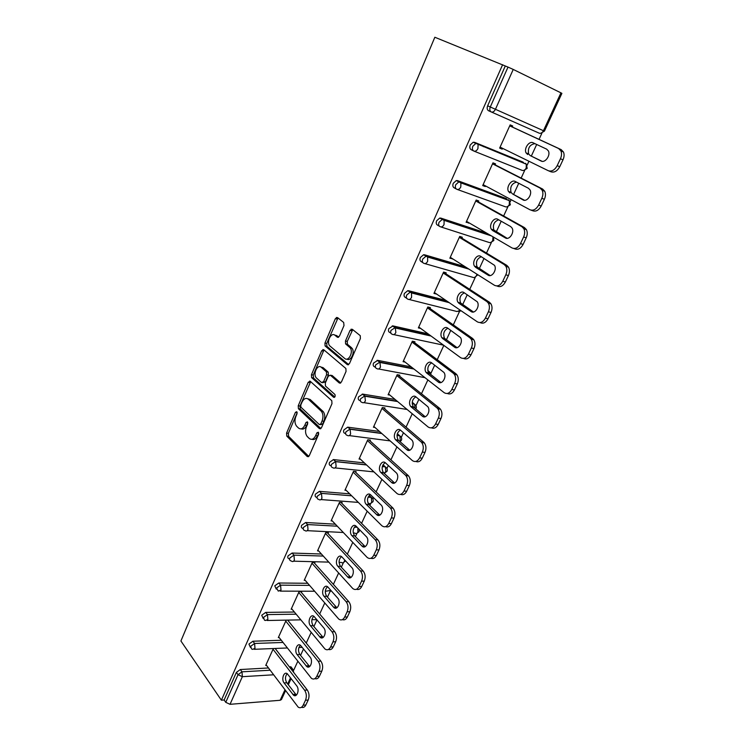<?xml version="1.0" encoding="UTF-8"?>
<svg xmlns="http://www.w3.org/2000/svg" width="745" height="745" viewBox="0 0 745 745"><rect width="100%" height="100%" fill="white"/><g stroke="black" fill="none" stroke-linecap="round" stroke-linejoin="round"><path stroke-width="1.12" d="M296.808 411.706L295.43 412.33L286.564 433.134L286.788 436.123L307.238 456.536L309.268 455.707L318.553 434.447L318.329 432.24L316.886 432.854L315.684 435.62C313.757 439.289 311.578 440.211 309.147 438.386L307.154 436.43C305.292 433.813 305.059 430.582 306.446 426.745L307.629 424.007L307.424 421.838L306.009 422.452L304.835 425.19C302.945 428.822 300.822 429.753 298.456 427.993L296.529 426.093C294.713 423.533 294.48 420.348 295.849 416.548L297.004 413.838L296.808 411.706M344.004 325.537L343.669 322.455L337.466 317.538L335.362 318.655L324.95 343.072L325.071 345.931L347.291 364.622L349.461 363.579L360.375 338.565L360.273 335.678L352.236 329.243L350.057 330.361L345.466 341.005L345.578 343.883L350.206 347.868C353.67 352.05 348.474 362.033 344.712 358.466L329.653 345.773C326.273 341.806 331.227 331.851 334.924 335.241L337.336 337.206L339.459 336.125L344.004 325.537M502.624 64.685L221.377 700.198L180.914 640.989L434.838 37.25L505.287 65.988L487.64 105.79L490.285 106.982L508.006 67.087L505.287 65.988M310.255 381.291L308.244 382.26L298.233 405.774L298.419 408.716L319.4 428.626L321.477 427.732L331.963 403.688L331.795 400.689L310.255 381.291M311.466 374.716L321.672 350.765L323.73 349.722L345.894 368.505L346.034 371.448L341.433 381.989L339.282 382.986L330.352 375.21L328.256 376.216L325.295 383.07L325.453 386.022L334.943 394.496C335.464 396.461 335.008 397.383 333.574 397.262L311.624 377.622L311.466 374.716L313.272 375.033L323.479 351.109L321.672 350.765M483.589 146.225L483.365 146.709M466.519 184.369L466.305 184.853M273.592 674.793L242.349 676.683L230.028 704.314L280.129 700.281L284.944 689.87M236.379 672.381L224.143 699.983L225.754 702.33L238.037 674.681L236.379 672.381L240.337 669.532L268.47 667.976M285.558 690.689L281.452 699.564L280.129 700.281M230.028 704.314L225.754 702.33M541.894 133.206L539.045 139.371M536.689 144.465L531.306 156.115M528.941 161.237L527.097 165.222M524.713 170.372L521.146 178.102M518.753 183.27L513.575 194.473M511.172 199.679L510.223 201.737M507.894 206.784L503.629 215.994M501.208 221.237L496.226 232.012M491.411 242.442L486.494 253.067M484.045 258.375L479.249 268.749M475.263 277.373L469.722 289.358M467.236 294.731L462.626 304.705M459.442 311.615L453.305 324.885M450.79 330.324L446.357 339.916M443.834 345.382L437.222 359.677M434.68 365.171L430.88 373.403M427.872 379.913L421.474 393.751M418.904 399.301L415.943 405.708M412.236 413.745L406.044 427.136M403.455 432.733L401.304 437.389M396.917 446.888L390.92 459.851M388.313 465.495L386.944 468.456M384.848 472.991L384.522 473.699M381.906 479.361L376.104 491.905M373.478 497.595L372.863 498.936M370.777 503.443L369.837 505.482M367.192 511.191L361.576 523.335M356.967 533.318L355.43 536.642M352.776 542.388L347.338 554.15M343.417 562.633L341.312 567.196M338.64 572.98L333.378 584.369M330.119 591.418L327.455 597.164M324.773 602.984L319.679 614.001M316.979 619.84L313.878 626.554M311.168 632.412L306.279 642.982M303.522 648.942L300.542 655.395M297.823 661.271L293.688 670.23M560.948 92.846L513.231 69.434L495.444 109.301L543.44 130.72L560.948 92.846L561.898 93.367L544.418 131.148L543.44 130.72C542.267 132.843 540.879 133.672 539.268 133.197L488.618 110.772C487.1 109.832 486.774 108.165 487.64 105.79M266.542 665.415L265.723 665.462L273.359 648.56M275.687 649.165L276.013 648.457M221.377 700.198L224.143 699.983M289.358 666.831L290.932 666.822L291.947 668.135M473.531 150.9L471.296 149.764C469.769 148.888 469.425 147.286 470.263 144.968L473.159 142.248L474.593 142.332L523.027 162.112M523.502 162.503L523.912 163.23M456.257 188.979L454.338 187.908C452.811 187.107 452.448 185.561 453.267 183.298L456.257 180.569L457.57 180.635L506.451 198.692M506.945 199.232L507.224 199.874M439.373 226.219L437.753 225.241C436.216 224.496 435.844 223.016 436.635 220.799L439.736 218.061L440.919 218.117L486.997 233.315M422.862 262.668L421.521 261.774C419.966 261.095 419.584 259.679 420.357 257.509L423.56 254.753L424.613 254.809L465.094 266.691M406.723 298.335L405.625 297.553C404.069 296.929 403.669 295.569 404.414 293.446L407.738 290.68L408.651 290.736L445.836 300.365M390.948 333.266L390.054 332.587C388.499 332.019 388.08 330.706 388.815 328.638L393.025 325.91L428.04 333.825M375.517 367.481L374.81 366.903C373.245 366.391 372.817 365.125 373.534 363.104L377.715 360.356L411.203 366.875M427.798 370.312L428.263 370.908M360.422 400.996L359.872 400.512C358.298 400.056 357.861 398.845 358.559 396.871L362.722 394.105L395.064 399.432M412.246 402.263L413.484 403.334M345.652 433.841L345.233 433.46C343.659 433.05 343.212 431.886 343.883 429.949L347.682 427.155L379.494 431.448M397.308 433.879L398.975 435.136M331.199 466.044L330.892 465.746C329.309 465.383 328.852 464.265 329.513 462.375L333.425 459.572L364.389 462.924M382.911 464.936L384.737 466.323M317.044 497.623L316.83 497.39C315.237 497.083 314.772 496.002 315.414 494.159L319.447 491.346L349.703 493.833M369.166 495.434L370.749 496.906M303.187 528.689L302.936 528.41C301.427 528.103 300.98 527.069 301.604 525.309L305.673 522.496L335.38 524.191M289.6 559.206L289.274 558.834C287.868 558.508 287.458 557.511 288.054 555.863L292.096 553.041L321.402 554.01M276.274 589.137L274.765 585.831L278.788 583L307.741 583.279M263.199 618.518L261.728 615.23L265.723 612.39L294.377 612.027M250.376 647.34L248.932 644.071L252.909 641.231L281.284 640.253M306.232 642.879L304.491 640.923M288.417 621.069L288.743 620.343M279.189 637.58L278.313 637.608L286.099 620.399M301.38 592.452L301.716 591.707L299.071 591.707L291.146 609.242L292.068 609.233M314.595 563.294L314.93 562.531L312.295 562.466L304.211 580.336L305.208 580.346M328.051 533.569L328.405 532.805L325.761 532.675L317.528 550.881L318.599 550.918M341.778 503.285L342.132 502.493L339.497 502.298L331.106 520.867L332.261 520.932M355.765 472.395L356.129 471.604L353.503 471.334L344.944 490.266L346.202 490.368M370.032 440.91L370.405 440.099L367.779 439.764L359.053 459.06L360.44 459.218M384.578 408.8L384.96 407.962L382.334 407.562L373.431 427.239L374.977 427.462M399.422 376.039L399.804 375.191L397.187 374.707L388.108 394.794L389.849 395.083M414.565 342.626L414.956 341.759L412.348 341.191L403.082 361.679L405.066 362.07M430.014 308.514L430.414 307.638L427.816 306.987L418.355 327.902L420.674 328.433M445.78 273.713L446.19 272.81L443.601 272.074L433.944 293.418L436.57 294.042M461.881 238.177L462.3 237.255L459.721 236.426L449.859 258.226L452.56 258.757M478.318 201.886L478.746 200.945L476.176 200.033L466.109 222.289L468.875 222.727M495.108 164.831L495.546 163.863L492.985 162.857L482.704 185.589L485.274 186.539L485.544 185.933M512.262 126.967L512.7 125.989L510.157 124.871L499.653 148.097L502.204 149.149L502.577 148.339M508.006 67.087L513.231 69.434M309.724 381.049L310.544 381.785M322.902 349.517L323.926 350.383M336.386 317.435L337.56 318.366M351.128 329.132L352.283 330.054M436.542 294.098L434.326 292.589M452.448 258.99L450.166 257.546M468.689 223.146L466.342 221.777M485.274 186.539L482.862 185.244M502.204 149.149L499.727 147.938M301.148 428.859C303.308 429.651 305.143 428.515 306.651 425.432L304.835 425.19M307.815 422.741L306.651 425.432M311.941 439.289C314.129 440.072 315.992 438.917 317.51 435.853L315.684 435.62M316.886 432.854L318.711 433.087L317.51 435.853M297.199 412.693L288.371 433.357L288.604 436.346L308.784 456.452M310.674 381.663L300.039 406.034L300.235 408.986L320.909 428.561M300.747 405.084L300.943 407.226L319.326 424.557L320.769 423.933L322.054 421C323.442 417.209 323.237 414.006 321.44 411.37L308.374 399.236C305.971 397.56 303.839 398.547 301.976 402.207L300.747 405.084M320.154 424.669L322.594 424.175L320.769 423.933M307.629 398.705L310.181 399.516L323.265 411.631C325.062 414.267 325.267 417.47 323.879 421.251L322.594 424.175M324.196 350.113L323.479 351.109M340.716 382.958L332.168 375.527L331.134 375.35M334.803 397.02L313.571 378.078L311.764 377.771M321.272 367.313C317.584 363.746 312.723 373.869 316.225 377.78L321.551 382.576L323.619 381.589L326.571 374.744L326.422 371.82L321.272 367.313L323.088 367.639L320.899 367.034M322.594 382.753L325.435 381.896L323.619 381.589M323.088 367.639L328.228 372.146L328.387 375.061L325.435 381.896M313.272 375.033L313.571 378.078M334.673 335.054L336.731 335.623L338.658 337.187M346.909 359.081C350.765 361.791 355.309 352.171 352.022 348.232L349.591 347.217M352.739 329.635L347.272 341.378L347.394 344.255L351.407 347.589M337.997 317.957L326.757 343.436L326.878 346.285L348.688 364.612M305.86 704.966L308.197 700.03L305.497 700.244L303.168 705.198L305.86 704.966C304.724 707.163 303.262 707.927 301.502 707.266M305.497 700.244C306.856 696.622 306.558 693.278 304.603 690.205L307.294 690.01L275.166 648.485M307.294 690.01C309.25 693.074 309.548 696.407 308.197 700.03M296.389 695.104L286.76 682.765C284.944 679.375 285.084 676.339 287.179 673.676M303.168 705.198C301.827 707.685 300.179 708.346 298.205 707.154L266.04 664.754M304.603 690.205L273.043 649.277M284.087 682.942C281.061 679.3 283.957 670.975 287.291 673.75L296.761 685.884C299.863 689.572 296.966 698 293.567 695.215L284.087 682.942L286.76 682.765M319.428 676.209L321.803 671.171L319.111 671.338L316.737 676.376L319.428 676.209C318.236 678.499 316.718 679.3 314.874 678.611M319.111 671.338C320.49 667.65 320.182 664.298 318.171 661.271L320.862 661.132L287.84 620.361M320.862 661.132C322.874 664.149 323.19 667.501 321.803 671.171M309.65 666.552L299.825 654.482C297.925 651.018 298.102 647.936 300.356 645.235M316.737 676.376C315.293 679.03 313.533 679.691 311.457 678.36L278.639 636.891M318.171 661.271L285.763 621.125M297.153 654.604C293.968 650.944 297.125 642.358 300.561 645.384L310.134 657.174C313.394 660.88 310.227 669.569 306.726 666.533L297.153 654.604L299.825 654.482M333.257 646.884L335.678 641.752L332.987 641.855L330.566 646.995L333.257 646.884C332.009 649.277 330.417 650.115 328.489 649.407M332.987 641.855C334.403 638.111 334.067 634.749 332.009 631.769L334.691 631.695L300.747 591.707M334.691 631.695C336.759 634.665 337.085 638.018 335.678 641.752M323.153 637.45L313.133 625.67C311.149 622.112 311.373 618.983 313.794 616.255M330.566 646.995C329.02 649.808 327.148 650.478 324.96 648.988L291.472 608.507M332.009 631.769L298.736 592.443M310.46 625.726C307.117 622.047 310.572 613.191 314.083 616.478L323.758 627.905C327.195 631.63 323.721 640.588 320.136 637.292L310.46 625.726L313.133 625.67M347.356 616.99L349.833 611.757L347.142 611.794L344.674 617.037L347.356 616.99C346.043 619.486 344.386 620.361 342.365 619.616M347.142 611.794C348.576 607.985 348.241 604.614 346.118 601.681L348.8 601.671L313.896 562.512M348.8 601.671C350.923 604.595 351.267 607.957 349.833 611.757M336.908 607.771L326.701 596.289C324.624 592.657 324.894 589.463 327.502 586.715M344.674 617.037C343.007 620.026 341.024 620.697 338.714 619.039L304.547 579.591M346.118 601.681L311.95 563.22M324.028 596.289C320.518 592.601 324.28 583.465 327.875 587.004L337.653 598.058C341.275 601.802 337.466 611.049 333.807 607.473L324.028 596.289L326.701 596.289M361.744 586.492L364.258 581.156L361.576 581.128L359.062 586.473L361.744 586.492C360.366 589.109 358.615 590.021 356.51 589.239M361.576 581.128C363.048 577.254 362.685 573.874 360.506 570.996L363.178 571.052L327.279 532.75M363.178 571.052C365.367 573.92 365.721 577.291 364.258 581.156M350.923 577.505L340.53 566.349C338.36 562.624 338.677 559.383 341.48 556.608M359.062 586.473C357.274 589.649 355.169 590.319 352.748 588.494L317.873 550.117M360.506 570.996L325.416 533.439M337.867 566.284C334.17 562.587 338.267 553.144 341.927 556.971L351.826 567.625C355.635 571.378 351.472 580.932 347.738 577.068L337.867 566.284L340.53 566.349M376.421 555.388L378.981 549.94L376.309 549.838L373.739 555.304L376.421 555.388C374.959 558.126 373.124 559.085 370.917 558.256M376.309 549.838C377.799 545.917 377.426 542.546 375.21 539.715L377.855 539.818L340.912 502.4M377.855 539.818L377.883 539.846C380.099 542.667 380.471 546.029 378.981 549.94M365.208 546.634L354.629 535.813C352.366 532.005 352.739 528.699 355.747 525.905M373.739 555.304C371.811 558.666 369.585 559.337 367.052 557.325L331.451 520.085M377.883 539.846L375.182 539.697L339.143 503.089M351.966 535.683C348.083 531.977 352.553 522.236 356.268 526.343L366.279 536.586C370.293 540.339 365.748 550.21 361.949 546.048L351.966 535.683L354.629 535.813M391.386 523.651L394.012 518.092L391.339 517.915L388.713 523.493L391.386 523.651C389.849 526.529 387.922 527.516 385.603 526.631M391.339 517.915C392.811 514.106 392.503 510.8 390.399 507.997L392.829 507.95L354.797 471.464M392.829 507.95L393.062 508.192C395.167 510.996 395.483 514.292 394.012 518.092M379.773 515.149L368.905 504.57C366.67 500.649 367.136 497.325 370.302 494.587M388.713 523.493C386.702 526.985 384.392 527.702 381.775 525.644L345.298 489.474M390.166 507.755L353.139 472.134M366.354 504.477L366.251 504.365C362.415 500.631 366.987 490.992 370.749 494.95L381.189 505.073C385.1 508.965 380.341 518.622 376.551 514.525L366.354 504.477L369.008 504.672M406.668 491.253L409.34 485.582L406.677 485.33L404.004 491.02L406.668 491.253C405.038 494.28 402.998 495.323 400.568 494.363M406.677 485.33C408.139 481.633 407.878 478.402 405.904 475.627L405.448 475.161L408.111 475.431L368.924 439.904M408.111 475.431L408.558 475.897C410.542 478.663 410.802 481.894 409.34 485.582M394.617 483.011L383.414 472.647C381.263 468.605 381.85 465.271 385.165 462.654M404.004 491.02C401.946 494.606 399.571 495.406 396.889 493.423L359.416 458.25M405.448 475.161L367.406 440.574M381.03 472.637L380.769 472.377C377.063 468.549 381.747 459.153 385.51 462.924L396.396 472.926C400.167 476.912 395.297 486.308 391.507 482.406L381.03 472.637L383.675 472.907M422.266 458.194L424.995 452.401L422.341 452.075L419.603 457.877L422.266 458.194C420.525 461.379 418.383 462.459 415.84 461.434M422.341 452.075C423.784 448.481 423.579 445.314 421.717 442.577L421.055 441.878L423.7 442.232L383.303 407.711M423.7 442.232L424.371 442.921C426.233 445.659 426.438 448.816 424.995 452.401M409.759 450.222L398.23 440.081C396.163 435.909 396.871 432.575 400.344 430.07M419.603 457.877C417.507 461.546 415.077 462.431 412.311 460.522L373.804 426.419M421.055 441.878L381.962 408.39M396.005 440.155L395.586 439.736C392.019 435.834 396.806 426.662 400.568 430.247L411.911 440.118C415.533 444.188 410.56 453.342 406.77 449.626L396.005 440.155L398.64 440.509M438.19 424.436L440.975 418.522L438.33 418.113L435.536 424.035L438.19 424.436C436.337 427.798 434.084 428.924 431.411 427.807M438.33 418.113C439.755 414.62 439.597 411.529 437.864 408.828L436.989 407.906L439.625 408.335L397.932 374.847M439.625 408.335L440.509 409.256C442.241 411.948 442.4 415.04 440.975 418.522M425.199 416.744L413.345 406.854C411.38 402.551 412.209 399.208 415.84 396.815M435.536 424.035C433.394 427.798 430.899 428.766 428.058 426.941L388.49 393.947M436.989 407.906L396.806 375.554M411.277 407.012L410.709 406.425C407.282 402.458 412.171 393.49 415.943 396.899L427.751 406.63C431.225 410.765 426.14 419.696 422.35 416.176L411.277 407.012L413.913 407.44M454.45 389.961L457.3 383.917L454.664 383.424L451.815 389.477L454.45 389.961C452.476 393.518 450.092 394.682 447.289 393.462M454.664 383.424C456.07 380.034 455.959 377.007 454.348 374.353L453.258 373.208L455.884 373.729L412.786 341.285M455.884 373.729L456.974 374.865C458.594 377.519 458.697 380.537 457.3 383.917M440.956 382.558L428.775 372.938C426.913 368.514 427.881 365.162 431.672 362.88M451.815 389.477C449.617 393.332 447.056 394.384 444.141 392.652L403.464 360.822M453.258 373.208L411.957 342.057M426.876 373.18L426.149 372.435C422.871 368.403 427.863 359.639 431.634 362.852L443.918 372.425C447.233 376.625 442.046 385.351 438.256 382.017L426.876 373.18L429.502 373.683M471.054 354.75L473.969 348.576L471.343 347.99L468.428 354.182L471.054 354.75C468.95 358.513 466.435 359.723 463.502 358.392M471.343 347.99C472.73 344.693 472.675 341.741 471.175 339.133L469.872 337.774L472.498 338.379L427.844 306.996M472.498 338.379L473.792 339.739C475.291 342.346 475.347 345.289 473.969 348.576M457.039 347.654L444.542 338.323C442.781 333.76 443.89 330.398 447.847 328.228M468.428 354.182C466.184 358.131 463.567 359.276 460.559 357.628L418.755 327.027M469.872 337.774L427.416 307.871M442.791 338.649L441.925 337.736C438.786 333.658 443.871 325.062 447.652 328.098L460.419 337.494C463.586 341.741 458.305 350.29 454.497 347.133L442.791 338.649L445.408 339.236M488.031 318.767L491.002 312.462L488.385 311.792L485.414 318.115L488.031 318.767C485.768 322.762 483.114 324.019 480.041 322.557M488.385 311.792C489.754 308.579 489.744 305.701 488.357 303.14L486.857 301.557L489.465 302.256L443.526 272.232M489.465 302.256L490.964 303.839C492.352 306.391 492.361 309.268 491.002 312.462M473.438 311.997L460.634 302.992C459.004 298.261 460.252 294.88 464.396 292.85M485.414 318.115C483.114 322.157 480.423 323.404 477.34 321.849L434.354 292.524M486.857 301.557L443.191 272.977M459.05 303.373L458.035 302.312C455.037 298.186 460.214 289.749 464.014 292.608L477.275 301.799C480.274 306.093 474.9 314.483 471.082 311.512L459.05 303.373L461.658 304.053M505.371 282.01L508.407 275.566L505.808 274.793L502.763 281.256L505.371 282.01C503.015 286.145 500.258 287.486 497.083 286.033L496.757 285.94M505.808 274.793C507.149 271.664 507.187 268.852 505.911 266.347L504.207 264.559L506.805 265.35L459.563 236.77M506.805 265.35L508.5 267.138C509.785 269.643 509.748 272.447 508.407 275.566M490.154 275.566L477.079 266.906C475.571 261.998 476.986 258.599 481.326 256.718M502.763 281.256C500.417 285.4 497.66 286.751 494.484 285.298L450.278 257.314M504.207 264.559L459.302 237.348M475.655 267.353L474.49 266.142C471.641 261.97 476.902 253.672 480.73 256.354L494.484 265.322C497.334 269.653 491.868 277.904 488.031 275.11L475.655 267.353L478.253 268.126M523.092 244.435L526.203 237.841L523.614 236.966L520.504 243.578L523.092 244.435C520.69 248.672 517.859 250.124 514.59 248.765L513.715 248.485M523.614 236.966C524.936 233.93 525.011 231.174 523.837 228.724L521.947 226.731L524.527 227.625L475.934 200.563M524.527 227.625L526.417 229.618C527.59 232.067 527.516 234.805 526.203 237.841M507.187 238.344L493.888 230.056C492.519 224.925 494.121 221.507 498.684 219.812M520.504 243.578C518.101 247.834 515.27 249.286 512.001 247.927L466.528 221.358M521.947 226.731L475.748 200.973M492.613 230.559L491.309 229.199C488.608 224.999 493.954 216.804 497.8 219.309L510.642 226.555L512.057 228.035C514.767 232.403 509.207 240.533 505.352 237.916L492.613 230.559L495.202 231.416M541.215 206.011L544.39 199.278L541.82 198.3L538.644 205.052L541.215 206.011C538.756 210.369 535.851 211.925 532.489 210.677L531.036 210.146M541.82 198.3C543.124 195.33 543.235 192.648 542.164 190.245L540.078 188.066L542.649 189.062L492.659 163.574M542.649 189.062L544.725 191.242C545.806 193.635 545.694 196.317 544.39 199.278M524.527 200.284L512.523 193.914L511.07 192.415C509.859 186.976 511.675 183.54 516.499 182.115M538.644 205.052C536.186 209.419 533.271 210.984 529.918 209.736L483.132 184.639M540.078 188.066L492.547 163.816M509.953 192.955L508.5 191.456C505.939 187.228 511.377 179.126 515.242 181.463L528.466 188.28L530.03 189.919C532.582 194.305 526.939 202.342 523.055 199.902L512.523 193.914M559.746 166.722L562.996 159.83L560.445 158.75L557.195 165.66L559.746 166.722C557.232 171.192 554.243 172.859 550.788 171.732L548.748 170.894M560.445 158.75C561.721 155.845 561.87 153.219 560.892 150.881L558.629 148.516L561.171 149.624L509.738 125.803M561.171 149.624L563.443 151.98C564.421 154.327 564.272 156.944 562.996 159.83M542.109 161.33L530.216 155.584L528.633 153.954C527.637 148.041 529.732 144.595 534.919 143.636M557.195 165.66C554.671 170.139 551.682 171.816 548.227 170.68L500.1 147.128M558.629 148.516L509.71 125.858M527.665 154.522L526.082 152.893C523.651 148.637 529.173 140.619 533.075 142.779L546.681 149.158L548.385 150.928C550.797 155.342 545.07 163.295 541.149 161.041L530.216 155.584M297.19 412.581L295.43 412.33M307.806 422.694L306.009 422.452M287.672 683.966L290.531 677.773M287.523 673.946L286.862 673.983M240.337 669.532L241.995 671.822L242.349 676.683L238.037 674.681L241.995 671.822L270.156 670.221M490.285 106.982L495.444 109.301C494.261 111.545 492.864 112.439 491.253 111.974C489.744 111.033 489.418 109.375 490.285 106.982M291.062 669.029L292.04 668.973L290.336 666.775M293.642 670.146L292.04 668.973L292.832 671.31M252.909 641.231L254.613 643.475L250.627 646.334L251.559 648.923L252.564 649.379L254.986 648.346L254.613 643.475L283.016 642.451M265.723 612.39L267.474 614.597L296.147 614.178M278.788 583L280.576 585.16L309.557 585.384M292.096 553.041L293.94 555.146L323.274 556.068M305.673 522.496L307.564 524.554L337.299 526.203M354.369 527.153L357.209 527.311M370.563 503.48L372.975 501.73C373.599 499.914 373.022 498.47 371.261 497.409L371.746 502.093C370.824 503.741 369.753 504.104 368.542 503.173L367.993 503.126M358.336 502.4L320.965 499.569M319.512 491.355L321.458 493.348L351.668 495.788M368.086 497.12L371.224 497.371L369.241 495.444M373.934 471.883L334.961 467.907M333.63 459.581L335.623 461.528L366.41 464.824M382.315 466.528L385.305 466.845L383.275 464.973M390.147 440.891L349.237 435.601M348.027 427.174L350.085 429.055L381.57 433.292M397.02 435.378L399.665 435.732L397.579 433.916M407.105 409.471L363.774 402.626M362.722 394.105L364.836 395.921L397.197 401.21M412.227 403.669L414.304 404.004L412.246 402.319M425.004 377.678L378.6 368.971M377.715 360.356L379.894 362.107L413.391 368.589M428.03 371.429L429.232 371.662L427.835 370.582M443.545 345.168L393.723 334.598M393.025 325.91L395.26 327.586L430.293 335.474M444.458 338.658L443.759 338.146M460.382 310.283L456.983 311.522L409.145 299.49M408.651 290.736L410.951 292.338L448.155 301.939M476.94 274.188L476.549 275.408C475.478 277.345 474.22 277.978 472.768 277.308L424.892 263.618M424.613 254.809L426.978 256.345L467.478 268.2M493.004 236.826L492.752 240.356C491.663 242.33 490.368 243.01 488.888 242.395L440.956 226.955M440.919 218.117L443.349 219.57L489.446 234.75M506.945 206.868L510.334 204.828L509.375 200.666L509.301 204.568C508.174 206.598 506.851 207.324 505.334 206.747L457.374 189.491M457.57 180.635L506.013 198.459M523.642 170.465L527.199 168.379L526.315 164.207L526.184 168.025C525.048 170.111 523.688 170.884 522.124 170.363L474.146 151.179M474.593 142.332L522.804 162M305.143 641.706L306.428 643.317M263.469 617.447L264.484 620.157L265.295 620.52L267.865 619.477L267.474 614.597L263.469 617.447M316.895 619.738L311.913 619.635M276.553 588.001L278.276 591.111L280.995 590.049L280.576 585.16L276.553 588.001M330.91 590.422L325.304 591.269M289.889 557.977C289.293 559.635 289.703 560.622 291.109 560.948L291.5 561.125C292.599 561.963 293.558 561.6 294.377 560.044L293.94 555.146L289.889 557.977M344.712 559.961L344.32 561.413C343.501 562.903 342.532 563.248 341.424 562.447L339.077 562.391M303.485 527.376C302.861 529.127 303.308 530.161 304.817 530.477L304.994 530.552C306.13 531.464 307.145 531.101 308.02 529.462L307.564 524.554L303.485 527.376M357.879 527.991L357.907 532.032C357.032 533.606 356.008 533.96 354.844 533.075L353.27 533.001M317.351 496.161C316.709 498.014 317.174 499.094 318.767 499.401C319.95 500.361 321.011 499.988 321.933 498.265L321.458 493.348L317.351 496.161M372.705 498.675L371.224 497.371L368.077 497.148M331.506 464.321C330.836 466.212 331.301 467.339 332.875 467.692C334.095 468.624 335.185 468.205 336.135 466.445L335.623 461.528L331.506 464.321M384.588 473.038L387.065 471.278C387.689 469.499 387.139 468.065 385.435 466.975L385.854 471.576L384.02 473.233M386.767 468.158L385.305 466.845L382.297 466.64M345.931 431.839C345.252 433.776 345.699 434.94 347.282 435.35C348.53 436.235 349.638 435.778 350.616 433.981L350.085 429.055L345.931 431.839M399.99 441.692L401.434 440.23C402.049 438.488 401.527 437.064 399.888 435.955L400.242 440.472L399.646 441.394M401.089 437.045L399.665 435.732L397.01 435.564M360.664 398.696C359.965 400.67 360.403 401.89 361.977 402.347C363.262 403.194 364.398 402.7 365.385 400.857L364.836 395.921L360.664 398.696M415.701 405.317L414.304 404.004L412.255 403.939M415.058 408.381L414.62 404.321C416.204 405.457 416.688 406.872 416.073 408.567L415.822 409.014M375.694 364.864C374.977 366.894 375.406 368.151 376.97 368.663C378.292 369.473 379.456 368.933 380.471 367.043L379.894 362.107L375.694 364.864M430.591 372.947L429.232 371.662L428.161 371.783M430.312 374.316L429.642 372.062L431.29 375.08M391.041 330.333C390.305 332.4 390.715 333.713 392.28 334.281C393.639 335.045 394.831 334.458 395.865 332.531L395.26 327.586L391.041 330.333M406.705 295.067C405.951 297.19 406.351 298.559 407.906 299.173C409.303 299.9 410.532 299.267 411.585 297.283L411.529 292.953L410.951 292.338L410.039 292.291L406.705 295.067M422.713 259.055C421.931 261.225 422.322 262.65 423.868 263.33C425.302 264 426.559 263.32 427.649 261.29L427.639 257.044L426.978 256.345L425.926 256.289L422.713 259.055M439.056 222.261C438.265 224.487 438.637 225.968 440.174 226.703C441.645 227.327 442.94 226.601 444.048 224.524L444.104 220.362L443.349 219.57L442.167 219.514L439.056 222.261M455.763 184.676C454.944 186.948 455.297 188.485 456.834 189.295C458.352 189.863 459.674 189.081 460.801 186.948L460.913 182.879L460.075 182.004L458.762 181.938L455.763 184.676M509.627 200.908L508.528 199.809L509.375 200.666L460.913 182.879L456.257 180.569M472.833 146.253C471.985 148.59 472.33 150.183 473.857 151.058C475.412 151.58 476.772 150.741 477.936 148.553L478.094 144.567L477.173 143.608L475.729 143.534L472.833 146.253M473.159 142.248L526.315 164.207L525.393 163.276M308.514 456.676L307.238 456.536M288.65 436.402L286.844 436.179M288.371 433.357L286.564 433.134M320.601 428.785L319.4 428.626M300.328 409.079L298.512 408.819M300.039 406.034L298.233 405.774M310.05 382.567L308.244 382.26M323.879 421.251L322.054 421M322.864 411.221L321.048 410.951M310.181 399.516L308.374 399.236M340.363 383.172L339.282 382.986M332.168 375.527L330.352 375.21M334.356 397.383L333.574 397.262M328.387 375.061L326.571 374.744M328.061 371.969L326.254 371.643M338.239 337.392L337.336 337.206M336.731 335.623L334.924 335.241M347.617 344.488L345.801 344.125M347.272 341.378L345.466 341.005M351.873 330.752L350.057 330.361M348.306 364.817L347.291 364.622M327.074 346.481L325.267 346.127M326.757 343.436L324.95 343.072M337.159 319.056L335.362 318.655M295.467 694.228L292.785 694.433M308.756 665.732L306.074 665.881M322.306 636.696L319.624 636.779M336.116 607.082L333.443 607.11M350.197 576.9L347.533 576.854M364.566 546.104L361.893 546.001M379.214 514.702L376.551 514.525M394.161 482.658L391.507 482.406M409.424 449.952L406.77 449.626M424.995 416.576L422.35 416.176M440.882 382.502L438.256 382.017M456.946 347.673L454.497 347.133M473.149 312.034L471.082 311.512M489.698 275.594L488.031 275.11M506.581 238.326L505.352 237.916M523.837 200.2L523.055 199.902M288.296 684.785L291.155 678.583M290.932 666.822L292.636 669.019L293.875 672.67M254.324 649.305L287.356 647.973M298.885 647.507L302.256 647.368M267.157 620.492L300.822 619.849M280.241 591.12L314.613 591.232M330.016 591.437L331.32 590.878M293.567 561.181L328.769 562.112M343.287 562.661L345.596 560.911M307.145 530.663L343.315 532.498M356.799 533.346L359.155 531.613L359.286 529.434M351.705 495.825L321.495 493.386L319.447 491.346M366.559 464.954L335.753 461.658L333.425 459.572M381.831 433.525L350.299 429.278L347.682 427.155M397.597 401.546L365.143 396.247L362.238 394.077M413.959 369.036L380.285 362.526L377.082 360.319M431.076 336.042L395.744 328.098L392.252 325.863M458.818 311.689L461.081 310.758M449.207 302.656L411.529 292.953L407.738 290.68M474.546 277.457L477.871 274.775M468.912 269.113L427.639 257.044L423.56 254.753M490.582 242.525L493.814 240.533L493.451 237.087M491.486 235.942L444.104 220.362L439.736 218.061M540.684 133.299L544.418 131.148M288.604 436.346L286.788 436.123M300.235 408.986L298.419 408.716M323.265 411.631L321.44 411.37M328.228 372.146L326.422 371.82M313.431 377.929L311.624 377.622M352.022 348.232L350.206 347.868M347.394 344.255L345.578 343.883M326.878 346.285L325.071 345.931M296.249 695.011L293.567 695.215M309.408 666.384L306.726 666.533M322.818 637.208L320.136 637.292M336.479 607.454L333.807 607.473M350.411 577.105L347.738 577.068M364.612 546.159L361.949 546.048M368.905 504.57L366.251 504.365M393.062 508.192L390.399 507.997M383.414 472.647L380.769 472.377M408.558 475.897L405.904 475.627M398.23 440.081L395.586 439.736M424.371 442.921L421.717 442.577M413.345 406.854L410.709 406.425M440.509 409.256L437.864 408.828M428.775 372.938L426.149 372.435M456.974 374.865L454.348 374.353M444.542 338.323L441.925 337.736M473.792 339.739L471.175 339.133M460.634 302.992L458.035 302.312M490.964 303.839L488.357 303.14M477.079 266.906L474.49 266.142M508.5 267.138L505.911 266.347M493.888 230.056L491.309 229.199M526.417 229.618L523.837 228.724M511.07 192.415L508.5 191.456M544.725 191.242L542.164 190.245M528.633 153.954L526.082 152.893M563.443 151.98L560.892 150.881"/></g></svg>
